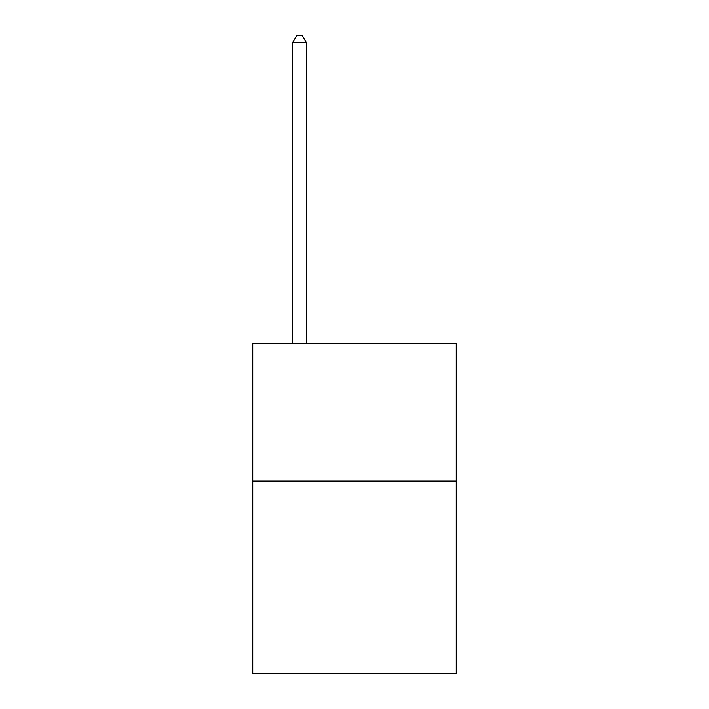 <?xml version="1.0" encoding="UTF-8"?>
<svg xmlns="http://www.w3.org/2000/svg" width="709" height="709" viewBox="0 0 709 709"><rect width="100%" height="100%" fill="white"/><g stroke="black" fill="none" stroke-linecap="round" stroke-linejoin="round"><path stroke-width="1.06" d="M456.25 481.056L456.25 673.55L252.75 673.55L252.75 343.555L456.25 343.555L456.25 481.056L252.75 481.056M306.377 343.555L306.377 42.602L292.622 42.602L292.622 343.555M292.622 42.602L296.752 35.45L302.247 35.45L306.377 42.602"/></g></svg>
